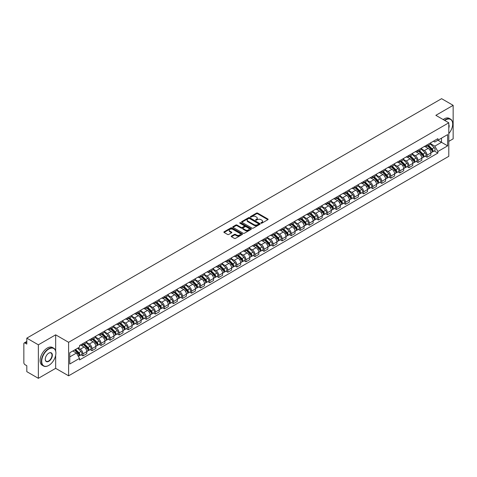 <?xml version="1.0" encoding="UTF-8"?>
<svg xmlns="http://www.w3.org/2000/svg" width="477" height="477" viewBox="0 0 477 477"><rect width="100%" height="100%" fill="white"/><g stroke="black" fill="none" stroke-linecap="round" stroke-linejoin="round"><path stroke-width="0.72" d="M261.038 223.176A0.566 0.328 0 0 0 261.837 223.176L267.889 219.682A0.805 0.465 0 0 0 268.128 219.354A0.805 0.465 0 0 0 267.889 219.026L257.634 213.106A0.805 0.465 0 0 0 256.495 213.106L250.443 216.6A0.566 0.328 0 0 0 251.236 217.059L252.023 216.606A2.576 1.491 0 0 1 255.666 216.606L256.525 217.101A2.576 1.491 0 0 1 257.276 218.156A2.576 1.491 0 0 1 256.525 219.205L255.738 219.658A0.566 0.328 0 0 0 256.537 220.118L257.318 219.664A2.576 1.491 0 0 1 260.967 219.664L261.819 220.159A2.576 1.491 0 0 1 262.577 221.215A2.576 1.491 0 0 1 261.819 222.264L261.038 222.717A0.566 0.328 0 0 0 261.038 223.176L261.038 222.717M231.482 236.061A0.805 0.465 0 0 0 231.244 236.395A0.805 0.465 0 0 0 231.482 236.723L234.362 238.381A0.805 0.465 0 0 0 235.501 238.381L242.221 234.499A0.805 0.465 0 0 0 242.459 234.171A0.805 0.465 0 0 0 242.221 233.843L231.965 227.923A0.805 0.465 0 0 0 230.826 227.923L224.107 231.804A0.805 0.465 0 0 0 223.868 232.132A0.805 0.465 0 0 0 224.107 232.46L227.577 234.469A0.805 0.465 0 0 0 228.721 234.469L231.595 232.806A0.805 0.465 0 0 0 231.834 232.478A0.805 0.465 0 0 0 231.595 232.15L229.872 231.154A2.152 1.246 0 0 1 229.24 230.272A2.152 1.246 0 0 1 230.57 229.127A2.152 1.246 0 0 1 232.919 229.395L239.675 233.295A2.152 1.246 0 0 1 240.301 234.171A2.152 1.246 0 0 1 238.971 235.322A2.152 1.246 0 0 1 236.622 235.054L235.501 234.404A0.805 0.465 0 0 0 234.362 234.404L231.482 236.061L231.482 236.723M68.605 342.301L55.66 334.83L38.363 344.817L26.807 338.145L441.601 98.673L453.15 105.339L435.853 115.327L448.797 122.798L68.605 342.301L68.605 375.816L448.797 156.313L448.797 122.798M252.077 228.155A0.805 0.465 0 0 0 253.215 228.155L259.941 224.273A0.805 0.465 0 0 0 260.18 223.946A0.805 0.465 0 0 0 259.941 223.612L249.686 217.691A0.805 0.465 0 0 0 248.547 217.691L241.821 221.572A0.805 0.465 0 0 0 241.589 221.9A0.805 0.465 0 0 0 241.821 222.234L252.077 228.155M240.08 223.302A0.566 0.328 0 0 1 240.652 223.379L240.652 222.711L251.081 228.727A0.805 0.465 0 0 1 251.319 229.055A0.805 0.465 0 0 1 251.081 229.389L244.361 233.271A0.805 0.465 0 0 1 243.216 233.271L232.961 227.344L232.961 226.688A0.805 0.465 0 0 0 232.728 227.016A0.805 0.465 0 0 0 232.961 227.344M232.961 226.688L235.841 225.031A0.805 0.465 0 0 1 236.98 225.031L241.141 227.428A0.805 0.465 0 0 0 242.28 227.428L244.188 226.325A0.805 0.465 0 0 0 244.421 225.997A0.805 0.465 0 0 0 244.188 225.669L239.859 223.17A0.566 0.328 0 0 1 240.652 222.711M38.363 344.817L38.363 378.327L26.807 371.661L26.807 365.728L25.013 364.69A1.64 0.948 -120 0 1 23.85 362.681L23.85 343.708A1.64 0.948 -120 0 1 24.19 342.957L26.807 341.449M448.797 141.365L453.15 138.855L453.15 105.339M38.363 378.327L55.66 368.339L68.605 375.816M26.807 338.145L26.807 344.078L25.013 343.041A1.64 0.948 -120 0 0 24.19 342.957M427.028 144.919A3.774 2.182 60 0 1 426.247 146.612L430.081 144.4A3.774 2.182 -120 0 0 430.862 142.706M421.59 148.985L424.357 150.583A3.774 2.182 60 0 1 427.028 155.204L430.862 152.992A3.774 2.182 -120 0 0 428.191 148.371L425.448 146.785M430.862 152.992L430.862 155.037L427.028 157.249L425.192 156.188M426.247 146.612A3.774 2.182 60 0 1 424.387 146.445M427.028 155.204L427.028 157.249M417.977 150.148A3.774 2.182 60 0 1 417.19 151.841L421.024 149.629A3.774 2.182 -120 0 0 421.805 147.936M416.141 161.417L417.977 162.478L421.805 160.266L421.805 158.221A3.774 2.182 -120 0 0 419.134 153.6L416.391 152.014M417.19 151.841A3.774 2.182 60 0 1 415.336 151.668M412.539 154.214L415.306 155.812A3.774 2.182 60 0 1 417.977 160.433L417.977 162.478M408.92 155.371A3.774 2.182 60 0 1 408.139 157.07L411.967 154.858A3.774 2.182 -120 0 0 412.748 153.165M407.084 166.646L408.92 167.707L412.748 165.495L412.748 163.45A3.774 2.182 -120 0 0 410.083 158.823L407.34 157.243M408.139 157.07A3.774 2.182 60 0 1 406.279 156.897M403.482 159.437L406.249 161.035A3.774 2.182 60 0 1 408.92 165.662L408.92 167.707M399.863 160.6A3.774 2.182 60 0 1 399.082 162.299L402.916 160.087A3.774 2.182 -120 0 0 403.697 158.388M398.027 171.875L399.863 172.936L403.697 170.724L403.697 168.679A3.774 2.182 -120 0 0 401.026 164.052L398.283 162.472M399.082 162.299A3.774 2.182 60 0 1 397.222 162.126M394.425 164.666L397.192 166.264A3.774 2.182 60 0 1 399.863 170.891L399.863 172.936M390.812 165.829A3.774 2.182 60 0 1 390.025 167.522L393.859 165.31A3.774 2.182 -120 0 0 394.64 163.617M388.976 177.104L390.812 178.159L394.64 175.947L394.64 173.908A3.774 2.182 -120 0 0 391.969 169.281L389.226 167.695M390.025 167.522A3.774 2.182 60 0 1 388.171 167.355M385.374 169.895L388.141 171.493A3.774 2.182 60 0 1 390.812 176.12L390.812 178.159M381.755 171.058A3.774 2.182 60 0 1 380.974 172.752L384.802 170.539A3.774 2.182 -120 0 0 385.583 168.846M379.919 182.327L381.755 183.389L385.583 181.177L385.583 179.131A3.774 2.182 -120 0 0 382.918 174.51L380.175 172.924M380.974 172.752A3.774 2.182 60 0 1 379.114 172.585M376.317 175.125L379.084 176.723A3.774 2.182 60 0 1 381.755 181.343L381.755 183.389M372.698 176.287A3.774 2.182 60 0 1 371.917 177.981L375.751 175.769A3.774 2.182 -120 0 0 376.532 174.075M370.862 187.556L372.698 188.618L376.532 186.406L376.532 184.36A3.774 2.182 -120 0 0 373.861 179.74L371.118 178.154M371.917 177.981A3.774 2.182 60 0 1 370.057 177.808M367.26 180.354L370.027 181.952A3.774 2.182 60 0 1 372.698 186.573L372.698 188.618M363.647 181.51A3.774 2.182 60 0 1 362.86 183.21L366.694 180.998A3.774 2.182 -120 0 0 367.475 179.298M361.81 192.786L363.647 193.847L367.475 191.635L367.475 189.59A3.774 2.182 -120 0 0 364.804 184.963L362.061 183.383M362.86 183.21A3.774 2.182 60 0 1 361.006 183.037M358.209 185.577L360.976 187.175A3.774 2.182 60 0 1 363.647 191.802L363.647 193.847M354.59 186.74A3.774 2.182 60 0 1 353.809 188.439L357.637 186.227A3.774 2.182 -120 0 0 358.418 184.527M352.753 198.015L354.59 199.076L358.418 196.864L358.418 194.819A3.774 2.182 -120 0 0 355.753 190.192L353.01 188.612M353.809 188.439A3.774 2.182 60 0 1 351.948 188.266M349.152 190.806L351.919 192.404A3.774 2.182 60 0 1 354.59 197.031L354.59 199.076M345.533 191.969A3.774 2.182 60 0 1 344.752 193.662L348.586 191.45A3.774 2.182 -120 0 0 349.367 189.757M343.696 203.238L345.533 204.299L349.367 202.087L349.367 200.048A3.774 2.182 -120 0 0 346.696 195.421L343.953 193.835M344.752 193.662A3.774 2.182 60 0 1 342.891 193.495M340.095 196.035L342.868 197.633A3.774 2.182 60 0 1 345.533 202.26L345.533 204.299M336.482 197.198A3.774 2.182 60 0 1 335.701 198.891L339.529 196.679A3.774 2.182 -120 0 0 340.31 194.986M334.645 208.467L336.482 209.528L340.31 207.316L340.31 205.271A3.774 2.182 -120 0 0 337.638 200.65L334.896 199.064M335.701 198.891A3.774 2.182 60 0 1 333.84 198.724M331.044 201.264L333.811 202.862A3.774 2.182 60 0 1 336.482 207.483L336.482 209.528M327.425 202.427A3.774 2.182 60 0 1 326.644 204.12L330.472 201.908A3.774 2.182 -120 0 0 331.253 200.215M325.588 213.696L327.425 214.757L331.259 212.545L331.259 210.5A3.774 2.182 -120 0 0 328.587 205.879L325.845 204.293M326.644 204.12A3.774 2.182 60 0 1 324.783 203.947M321.987 206.493L324.754 208.085A3.774 2.182 60 0 1 327.425 212.712L327.425 214.757M318.368 207.65A3.774 2.182 60 0 1 317.587 209.349L321.42 207.137A3.774 2.182 -120 0 0 322.202 205.438M316.531 218.925L318.368 219.986L322.202 217.774L322.202 215.729A3.774 2.182 -120 0 0 319.53 211.102L316.788 209.522M317.587 209.349A3.774 2.182 60 0 1 315.726 209.176M312.93 211.716L315.702 213.314A3.774 2.182 60 0 1 318.368 217.941L318.368 219.986M309.317 212.879A3.774 2.182 60 0 1 308.536 214.572L312.363 212.36A3.774 2.182 -120 0 0 313.145 210.667M307.48 224.154L309.317 225.216L313.145 223.003L313.145 220.958A3.774 2.182 -120 0 0 310.473 216.331L307.737 214.751M308.536 214.572A3.774 2.182 60 0 1 306.675 214.406M303.879 216.946L306.645 218.544A3.774 2.182 60 0 1 309.317 223.17L309.317 225.216M300.26 218.108A3.774 2.182 60 0 1 299.478 219.802L303.306 217.59A3.774 2.182 -120 0 0 304.093 215.896M298.423 229.377L300.26 230.439L304.093 228.227L304.093 226.181A3.774 2.182 -120 0 0 301.422 221.561L298.68 219.975M299.478 219.802A3.774 2.182 60 0 1 297.618 219.635M294.822 222.175L297.588 223.773A3.774 2.182 60 0 1 300.26 228.394L300.26 230.439M291.203 223.337A3.774 2.182 60 0 1 290.421 225.031L294.255 222.819A3.774 2.182 -120 0 0 295.036 221.125M289.366 234.606L291.203 235.668L295.036 233.456L295.036 231.411A3.774 2.182 -120 0 0 292.365 226.79L289.622 225.204M290.421 225.031A3.774 2.182 60 0 1 288.561 224.858M285.771 227.404L288.537 229.002A3.774 2.182 60 0 1 291.203 233.623L291.203 235.668M282.151 228.566A3.774 2.182 60 0 1 281.37 230.26L285.198 228.048A3.774 2.182 -120 0 0 285.979 226.354M280.315 239.836L282.151 240.897L285.979 238.685L285.979 236.64A3.774 2.182 -120 0 0 283.308 232.013L280.571 230.433M281.37 230.26A3.774 2.182 60 0 1 279.51 230.087M276.714 232.627L279.48 234.225A3.774 2.182 60 0 1 282.151 238.852L282.151 240.897M273.094 233.79A3.774 2.182 60 0 1 272.313 235.489L276.141 233.277A3.774 2.182 -120 0 0 276.928 231.578M271.258 245.065L273.094 246.126L276.928 243.914L276.928 241.869A3.774 2.182 -120 0 0 274.257 237.242L271.514 235.662M272.313 235.489A3.774 2.182 60 0 1 270.453 235.316M267.657 237.856L270.423 239.454A3.774 2.182 60 0 1 273.094 244.081L273.094 246.126M264.037 239.019A3.774 2.182 60 0 1 263.256 240.712L267.09 238.5A3.774 2.182 -120 0 0 267.871 236.807M262.201 250.294L264.037 251.349L267.871 249.143L267.871 247.098A3.774 2.182 -120 0 0 265.2 242.471L262.457 240.891M263.256 240.712A3.774 2.182 60 0 1 261.396 240.545M258.606 243.085L261.372 244.683A3.774 2.182 60 0 1 264.037 249.31L264.037 251.349M254.986 244.248A3.774 2.182 60 0 1 254.205 245.941L258.033 243.729A3.774 2.182 -120 0 0 258.814 242.036M253.15 255.517L254.986 256.578L258.814 254.366L258.814 252.321A3.774 2.182 -120 0 0 256.143 247.7L253.406 246.114M254.205 245.941A3.774 2.182 60 0 1 252.345 245.774M249.549 248.314L252.315 249.912A3.774 2.182 60 0 1 254.986 254.533L254.986 256.578M245.929 249.477A3.774 2.182 60 0 1 245.148 251.17L248.976 248.958A3.774 2.182 -120 0 0 249.763 247.265M244.093 260.746L245.929 261.807L249.763 259.595L249.763 257.55A3.774 2.182 -120 0 0 247.092 252.929L244.349 251.343M245.148 251.17A3.774 2.182 60 0 1 243.288 250.997M240.491 253.543L243.258 255.141A3.774 2.182 60 0 1 245.929 259.762L245.929 261.807M236.872 254.7A3.774 2.182 60 0 1 236.091 256.399L239.925 254.187A3.774 2.182 -120 0 0 240.706 252.494M235.036 265.975L236.872 267.037L240.706 264.824L240.706 262.779A3.774 2.182 -120 0 0 238.035 258.152L235.292 256.572M236.091 256.399A3.774 2.182 60 0 1 234.231 256.227M231.44 258.767L234.207 260.364A3.774 2.182 60 0 1 236.872 264.991L236.872 267.037M227.821 259.929A3.774 2.182 60 0 1 227.04 261.629L230.868 259.416A3.774 2.182 -120 0 0 231.649 257.717M225.985 271.204L227.821 272.266L231.649 270.054L231.649 268.008A3.774 2.182 -120 0 0 228.978 263.382L226.241 261.801M227.04 261.629A3.774 2.182 60 0 1 225.18 261.456M222.383 263.996L225.15 265.594A3.774 2.182 60 0 1 227.821 270.22L227.821 272.266M218.764 265.158A3.774 2.182 60 0 1 217.983 266.852L221.811 264.64A3.774 2.182 -120 0 0 222.598 262.946M216.928 276.433L218.764 277.489L222.598 275.277L222.598 273.238A3.774 2.182 -120 0 0 219.927 268.611L217.184 267.025M217.983 266.852A3.774 2.182 60 0 1 216.123 266.685M213.326 269.225L216.093 270.823A3.774 2.182 60 0 1 218.764 275.45L218.764 277.489M209.707 270.387A3.774 2.182 60 0 1 208.926 272.081L212.76 269.869A3.774 2.182 -120 0 0 213.541 268.175M207.871 281.657L209.707 282.718L213.541 280.506L213.541 278.461A3.774 2.182 -120 0 0 210.87 273.84L208.127 272.254M208.926 272.081A3.774 2.182 60 0 1 207.072 271.914M204.275 274.454L207.042 276.052A3.774 2.182 60 0 1 209.707 280.673L209.707 282.718M200.656 275.617A3.774 2.182 60 0 1 199.875 277.31L203.703 275.098A3.774 2.182 -120 0 0 204.484 273.404M198.82 286.886L200.656 287.947L204.484 285.735L204.484 283.69A3.774 2.182 -120 0 0 201.813 279.069L199.076 277.483M199.875 277.31A3.774 2.182 60 0 1 198.015 277.137M195.218 279.683L197.985 281.281A3.774 2.182 60 0 1 200.656 285.902L200.656 287.947M191.599 280.84A3.774 2.182 60 0 1 190.818 282.539L194.646 280.327A3.774 2.182 -120 0 0 195.433 278.628M189.763 292.115L191.599 293.176L195.433 290.964L195.433 288.919A3.774 2.182 -120 0 0 192.762 284.292L190.019 282.712M190.818 282.539A3.774 2.182 60 0 1 188.958 282.366M186.161 284.906L188.928 286.504A3.774 2.182 60 0 1 191.599 291.131L191.599 293.176M182.542 286.069A3.774 2.182 60 0 1 181.761 287.768L185.595 285.556A3.774 2.182 -120 0 0 186.376 283.857M180.705 297.344L182.542 298.405L186.376 296.193L186.376 294.148A3.774 2.182 -120 0 0 183.705 289.521L180.962 287.941M181.761 287.768A3.774 2.182 60 0 1 179.907 287.595M177.11 290.135L179.877 291.733A3.774 2.182 60 0 1 182.542 296.36L182.542 298.405M173.491 291.298A3.774 2.182 60 0 1 172.71 292.991L176.538 290.779A3.774 2.182 -120 0 0 177.319 289.086M171.654 302.567L173.491 303.628L177.319 301.416L177.319 299.377A3.774 2.182 -120 0 0 174.654 294.75L171.911 293.164M172.71 292.991A3.774 2.182 60 0 1 170.849 292.824M168.053 295.364L170.82 296.962A3.774 2.182 60 0 1 173.491 301.589L173.491 303.628M164.434 296.527A3.774 2.182 60 0 1 163.653 298.22L167.481 296.008A3.774 2.182 -120 0 0 168.268 294.315M162.597 307.796L164.434 308.857L168.268 306.645L168.268 304.6A3.774 2.182 -120 0 0 165.597 299.979L162.854 298.393M163.653 298.22A3.774 2.182 60 0 1 161.792 298.053M158.996 300.593L161.763 302.191A3.774 2.182 60 0 1 164.434 306.812L164.434 308.857M155.377 301.756A3.774 2.182 60 0 1 154.596 303.45L158.43 301.237A3.774 2.182 -120 0 0 159.211 299.544M153.54 313.025L155.377 314.087L159.211 311.875L159.211 309.829A3.774 2.182 -120 0 0 156.539 305.208L153.797 303.622M154.596 303.45A3.774 2.182 60 0 1 152.741 303.277M149.945 305.823L152.712 307.415A3.774 2.182 60 0 1 155.377 312.041L155.377 314.087M146.326 306.979A3.774 2.182 60 0 1 145.545 308.679L149.373 306.467A3.774 2.182 -120 0 0 150.154 304.767M144.489 318.254L146.326 319.316L150.154 317.104L150.154 315.058A3.774 2.182 -120 0 0 147.488 310.432L144.746 308.852M145.545 308.679A3.774 2.182 60 0 1 143.684 308.506M140.888 311.046L143.655 312.644A3.774 2.182 60 0 1 146.326 317.271L146.326 319.316M137.269 312.208A3.774 2.182 60 0 1 136.488 313.902L140.321 311.696A3.774 2.182 -120 0 0 141.103 309.996M135.432 323.484L137.269 324.545L141.103 322.333L141.103 320.288A3.774 2.182 -120 0 0 138.431 315.661L135.689 314.081M136.488 313.902A3.774 2.182 60 0 1 134.627 313.735M131.831 316.275L134.597 317.873A3.774 2.182 60 0 1 137.269 322.5L137.269 324.545M128.212 317.438A3.774 2.182 60 0 1 127.431 319.131L131.264 316.919A3.774 2.182 -120 0 0 132.046 315.225M126.375 328.707L128.218 329.768L132.046 327.556L132.046 325.517A3.774 2.182 -120 0 0 129.374 320.89L126.632 319.304M127.431 319.131A3.774 2.182 60 0 1 125.576 318.964M122.78 321.504L125.546 323.102A3.774 2.182 60 0 1 128.218 327.723L128.218 329.768M119.161 322.667A3.774 2.182 60 0 1 118.379 324.36L122.207 322.148A3.774 2.182 -120 0 0 122.988 320.455M117.324 333.936L119.161 334.997L122.988 332.785L122.988 330.74A3.774 2.182 -120 0 0 120.323 326.119L117.58 324.533M118.379 324.36A3.774 2.182 60 0 1 116.519 324.187M113.723 326.733L116.489 328.331A3.774 2.182 60 0 1 119.161 332.952L119.161 334.997M110.104 327.896A3.774 2.182 60 0 1 109.322 329.589L113.156 327.377A3.774 2.182 -120 0 0 113.937 325.684M108.267 339.165L110.104 340.226L113.937 338.014L113.937 335.969A3.774 2.182 -120 0 0 111.266 331.342L108.523 329.762M109.322 329.589A3.774 2.182 60 0 1 107.462 329.416M104.666 331.956L107.432 333.554A3.774 2.182 60 0 1 110.104 338.181L110.104 340.226M101.052 333.119A3.774 2.182 60 0 1 100.265 334.818L104.099 332.606A3.774 2.182 -120 0 0 104.88 330.907M99.21 344.394L101.052 345.455L104.88 343.243L104.88 341.198A3.774 2.182 -120 0 0 102.209 336.571L99.466 334.991M100.265 334.818A3.774 2.182 60 0 1 98.411 334.645M95.615 337.185L98.381 338.783A3.774 2.182 60 0 1 101.052 343.41L101.052 345.455M91.995 338.348A3.774 2.182 60 0 1 91.214 340.041L95.042 337.829A3.774 2.182 -120 0 0 95.823 336.136M90.159 349.623L91.995 350.678L95.823 348.472L95.823 346.427A3.774 2.182 -120 0 0 93.158 341.8L90.415 340.22M91.214 340.041A3.774 2.182 60 0 1 89.354 339.874M86.558 342.414L89.324 344.012A3.774 2.182 60 0 1 91.995 348.639L91.995 350.678M82.938 343.577A3.774 2.182 60 0 1 82.157 345.27L85.991 343.058A3.774 2.182 -120 0 0 86.772 341.365M81.102 354.846L82.938 355.908L86.772 353.695L86.772 351.65A3.774 2.182 -120 0 0 84.101 347.029L81.358 345.443M82.157 345.27A3.774 2.182 60 0 1 80.297 345.104M78.061 347.966L80.267 349.242A3.774 2.182 60 0 1 82.938 353.862L82.938 355.908M433.444 141.216L434.809 142.003L447.635 134.597L441.481 138.151L441.481 142.307L434.809 146.159L430.648 143.756M69.761 356.915L76.439 353.063L79.516 358.388L69.761 364.017L69.761 352.759L79.516 347.131L79.516 345.551L437.886 138.652L437.886 140.226L447.635 145.855L437.886 151.489L434.809 146.159M447.635 134.597L447.635 145.855M79.516 358.388L79.516 359.962L437.886 153.063L437.886 151.489M55.66 334.83L55.66 350.959M55.66 355.341L55.66 368.339M76.439 353.063L72.838 350.983M434.249 150.965L437.886 153.063M261.265 223.26L261.819 222.938A2.576 1.491 0 0 0 262.577 221.883L262.577 221.215M257.276 218.156L257.276 218.824A2.576 1.491 0 0 1 256.525 219.873L255.964 220.201M267.877 219.688L257.634 213.774A0.805 0.465 0 0 0 256.495 213.774L250.663 217.136M259.941 223.612L259.941 224.273L249.686 218.365A0.805 0.465 0 0 0 248.547 218.365L241.833 222.24M258.516 224.172A0.566 0.328 0 0 0 258.516 223.713L249.513 218.514A0.566 0.328 0 0 0 248.72 218.514L247.891 218.991A2.576 1.491 0 0 0 247.134 220.046A2.576 1.491 0 0 0 247.891 221.095L254.044 224.649A2.576 1.491 0 0 0 257.693 224.649L258.516 224.172L258.516 224.846A0.566 0.328 0 0 0 258.683 224.613L258.683 223.946M247.134 220.046L247.134 220.714A2.576 1.491 0 0 0 247.891 221.769L247.891 221.095M258.516 224.846L257.693 225.323A2.576 1.491 0 0 1 254.044 225.323L247.891 221.769M232.973 227.356L235.841 225.699L235.841 225.031M244.421 225.997L244.421 226.67A0.805 0.465 0 0 1 244.188 226.998L242.28 228.101A0.805 0.465 0 0 1 241.141 228.101L236.98 225.699A0.805 0.465 0 0 0 235.841 225.699M240.652 223.379L251.069 229.395M245.452 229.92A2.152 1.246 0 0 0 247.802 230.188A2.152 1.246 0 0 0 249.137 229.043A2.152 1.246 0 0 0 248.505 228.161L246.126 226.79A0.805 0.465 0 0 0 244.987 226.79L243.079 227.893A0.805 0.465 0 0 0 242.841 228.221A0.805 0.465 0 0 0 243.079 228.549L245.452 229.92L245.452 230.594A2.152 1.246 0 0 0 247.802 230.862A2.152 1.246 0 0 0 249.137 229.711L249.137 229.043M242.841 228.221L242.841 228.888A0.805 0.465 0 0 0 243.079 229.216L243.079 228.549M245.452 230.594L243.079 229.216M240.301 234.171L240.301 234.845A2.152 1.246 0 0 1 238.971 235.99A2.152 1.246 0 0 1 236.622 235.721L235.501 235.072A0.805 0.465 0 0 0 234.362 235.072L231.494 236.729M229.24 230.272L229.24 230.946A2.152 1.246 0 0 0 229.872 231.822L229.872 231.154M231.595 232.15L231.595 232.806L229.872 231.822M242.209 234.505L231.965 228.59A0.805 0.465 0 0 0 230.826 228.59L224.112 232.466M427.517 145.879L431.083 149.396A2.051 1.187 60 0 1 431.625 152.479L430.862 152.92M428.227 146.582L429.741 147.453M427.911 145.652L431.816 149.504A0.984 0.566 60 0 1 432.079 150.982A0.984 0.566 60 0 1 431.989 151.018M428.501 145.312L432.073 148.83A2.051 1.187 60 0 1 432.615 151.907A2.051 1.187 60 0 1 431.995 151.972M430.498 144.012L434.159 147.626A2.051 1.187 60 0 1 434.702 150.702L432.615 151.907M418.46 151.108L422.032 154.626A2.051 1.187 60 0 1 422.568 157.702L421.805 158.143M419.176 151.811L420.684 152.682M418.86 150.881L422.765 154.733A0.984 0.566 60 0 1 423.021 156.212A0.984 0.566 60 0 1 422.932 156.247M419.45 150.541L423.016 154.059A2.051 1.187 60 0 1 423.558 157.136A2.051 1.187 60 0 1 422.938 157.201M421.447 149.241L425.108 152.849A2.051 1.187 60 0 1 425.645 155.925L423.558 157.136M409.409 156.337L412.975 159.855A2.051 1.187 60 0 1 413.517 162.931L412.748 163.372M410.119 157.04L411.633 157.911M409.803 156.11L413.708 159.962A0.984 0.566 60 0 1 413.97 161.441A0.984 0.566 60 0 1 413.881 161.476M410.393 155.764L413.958 159.288A2.051 1.187 60 0 1 414.501 162.365A2.051 1.187 60 0 1 413.881 162.43M412.39 154.47L416.051 158.078A2.051 1.187 60 0 1 416.594 161.154L414.501 162.365M400.352 161.566L403.918 165.084A2.051 1.187 60 0 1 404.46 168.16L403.697 168.602M401.062 162.263L402.576 163.14M400.746 161.333L404.651 165.191A0.984 0.566 60 0 1 404.913 166.664A0.984 0.566 60 0 1 404.824 166.7M401.342 160.993L404.907 164.511A2.051 1.187 60 0 1 405.45 167.588A2.051 1.187 60 0 1 404.83 167.654M403.333 159.694L406.994 163.307A2.051 1.187 60 0 1 407.537 166.384L405.45 167.588M448.797 133.584A10.017 5.784 120 0 0 452.685 124.038A10.017 5.784 120 0 0 445.601 119.954A10.017 5.784 120 0 0 444.779 120.484M444.451 120.293A10.261 5.927 -60 0 1 445.429 119.649A10.261 5.927 -60 0 1 450.562 119.143A10.261 5.927 -60 0 1 452.685 123.841A10.261 5.927 -60 0 1 452.685 123.942M448.797 124.515A5.008 2.892 -60 0 1 448.797 128.051M443.175 119.554A10.261 5.927 -60 0 1 444.153 118.91A10.261 5.927 -60 0 1 449.286 118.403L450.562 119.143M48.636 365.495L48.809 365.394A10.017 5.784 120 0 0 55.892 353.129A10.017 5.784 120 0 0 48.809 349.039A10.017 5.784 120 0 0 41.726 361.304A10.017 5.784 120 0 0 48.809 365.394L48.636 365.495A10.261 5.927 -60 0 1 43.502 366.002A10.261 5.927 -60 0 1 41.934 357.78A10.261 5.927 -60 0 1 48.636 348.735A10.261 5.927 -60 0 1 53.764 348.228A10.261 5.927 -60 0 1 55.892 352.926A10.261 5.927 -60 0 1 55.892 353.028M48.809 353.129L48.809 353.129A5.008 2.892 -60 0 1 52.351 355.174A5.008 2.892 -60 0 1 48.809 361.304A5.008 2.892 -60 0 1 45.267 359.259A5.008 2.892 -60 0 1 48.809 353.129L48.809 353.129M45.267 359.157A4.764 2.749 120 0 0 46.257 361.238A4.764 2.749 120 0 0 48.636 361.006A4.764 2.749 120 0 0 51.743 356.808A4.764 2.749 120 0 0 51.015 352.992A4.764 2.749 120 0 0 48.72 353.177M43.502 366.002L42.226 365.263A10.261 5.927 -60 0 1 40.652 357.04A10.261 5.927 -60 0 1 47.36 348.001A10.261 5.927 -60 0 1 52.488 347.494L53.764 348.228M391.295 166.789L394.867 170.313A2.051 1.187 60 0 1 395.403 173.389L394.64 173.831M392.011 167.493L393.519 168.369M391.695 166.562L395.6 170.414A0.984 0.566 60 0 1 395.856 171.893A0.984 0.566 60 0 1 395.767 171.929M392.285 166.223L395.85 169.74A2.051 1.187 60 0 1 396.393 172.817A2.051 1.187 60 0 1 395.773 172.883M394.282 164.923L397.943 168.536A2.051 1.187 60 0 1 398.48 171.613L396.393 172.817M382.244 172.018L385.81 175.536A2.051 1.187 60 0 1 386.352 178.613L385.583 179.06M382.953 172.722L384.468 173.592M382.637 171.792L386.543 175.643A0.984 0.566 60 0 1 386.805 177.122A0.984 0.566 60 0 1 386.716 177.158M383.228 171.452L386.793 174.97A2.051 1.187 60 0 1 387.336 178.046A2.051 1.187 60 0 1 386.716 178.112M385.225 170.152L388.886 173.765A2.051 1.187 60 0 1 389.429 176.842L387.336 178.046M373.187 177.247L376.752 180.765A2.051 1.187 60 0 1 377.295 183.842L376.532 184.283M373.896 177.951L375.411 178.821M373.58 177.021L377.492 180.872A0.984 0.566 60 0 1 377.748 182.351A0.984 0.566 60 0 1 377.659 182.387M374.177 176.675L377.742 180.199A2.051 1.187 60 0 1 378.285 183.275A2.051 1.187 60 0 1 377.665 183.341M376.168 175.381L379.829 178.988A2.051 1.187 60 0 1 380.372 182.065L378.285 183.275M364.13 182.476L367.701 185.994A2.051 1.187 60 0 1 368.238 189.071L367.475 189.512M364.845 183.18L366.354 184.05M364.529 182.244L368.435 186.102A0.984 0.566 60 0 1 368.691 187.574A0.984 0.566 60 0 1 368.602 187.61M365.12 181.904L368.685 185.422A2.051 1.187 60 0 1 369.228 188.498A2.051 1.187 60 0 1 368.608 188.57M367.117 180.604L370.778 184.217A2.051 1.187 60 0 1 371.315 187.294L369.228 188.498M355.079 187.705L358.644 191.223A2.051 1.187 60 0 1 359.187 194.3L358.418 194.741M355.788 188.403L357.303 189.28M355.472 187.473L359.378 191.331A0.984 0.566 60 0 1 359.64 192.803A0.984 0.566 60 0 1 359.551 192.839M356.063 187.133L359.628 190.651A2.051 1.187 60 0 1 360.171 193.728A2.051 1.187 60 0 1 359.551 193.793M358.06 185.833L361.721 189.447A2.051 1.187 60 0 1 362.264 192.523L360.171 193.728M346.022 192.929L349.587 196.452A2.051 1.187 60 0 1 350.13 199.529L349.367 199.97M346.731 193.632L348.246 194.509M346.415 192.702L350.327 196.554A0.984 0.566 60 0 1 350.583 198.033A0.984 0.566 60 0 1 350.494 198.068M347.012 192.362L350.577 195.88A2.051 1.187 60 0 1 351.12 198.957A2.051 1.187 60 0 1 350.5 199.022M349.003 191.062L352.664 194.676A2.051 1.187 60 0 1 353.207 197.752L351.12 198.957M336.965 198.158L340.536 201.676A2.051 1.187 60 0 1 341.073 204.752L340.31 205.199M337.68 198.861L339.189 199.732M337.364 197.931L341.27 201.783A0.984 0.566 60 0 1 341.526 203.262A0.984 0.566 60 0 1 341.437 203.297M337.954 197.591L341.52 201.109A2.051 1.187 60 0 1 342.063 204.186A2.051 1.187 60 0 1 341.443 204.251M339.952 196.291L343.613 199.905A2.051 1.187 60 0 1 344.15 202.981L342.063 204.186M327.914 203.387L331.479 206.905A2.051 1.187 60 0 1 332.022 209.981L331.253 210.423M328.623 204.09L330.138 204.961M328.307 203.16L332.213 207.012A0.984 0.566 60 0 1 332.475 208.491A0.984 0.566 60 0 1 332.386 208.527M328.897 202.814L332.463 206.338A2.051 1.187 60 0 1 333.006 209.415A2.051 1.187 60 0 1 332.386 209.481M330.895 201.521L334.556 205.128A2.051 1.187 60 0 1 335.098 208.205L333.006 209.415M318.857 208.616L322.422 212.134A2.051 1.187 60 0 1 322.965 215.21L322.202 215.652M319.566 209.314L321.081 210.19M319.25 208.383L323.162 212.241A0.984 0.566 60 0 1 323.418 213.714A0.984 0.566 60 0 1 323.328 213.75M319.846 208.044L323.412 211.561A2.051 1.187 60 0 1 323.955 214.638A2.051 1.187 60 0 1 323.334 214.71M321.838 206.744L325.499 210.357A2.051 1.187 60 0 1 326.041 213.434L323.955 214.638M309.8 213.845L313.371 217.363A2.051 1.187 60 0 1 313.908 220.44L313.145 220.881M310.515 214.543L312.024 215.419M310.199 213.613L314.104 217.47A0.984 0.566 60 0 1 314.361 218.943A0.984 0.566 60 0 1 314.271 218.979M310.789 213.273L314.355 216.791A2.051 1.187 60 0 1 314.898 219.867A2.051 1.187 60 0 1 314.277 219.933M312.787 211.973L316.448 215.586A2.051 1.187 60 0 1 316.984 218.663L314.898 219.867M300.748 219.068L304.314 222.592A2.051 1.187 60 0 1 304.857 225.669L304.087 226.11M301.458 219.772L302.973 220.642M301.142 218.842L305.047 222.693A0.984 0.566 60 0 1 305.31 224.172A0.984 0.566 60 0 1 305.22 224.208M301.732 218.502L305.304 222.02A2.051 1.187 60 0 1 305.84 225.096A2.051 1.187 60 0 1 305.22 225.162M303.73 217.202L307.391 220.815A2.051 1.187 60 0 1 307.933 223.892L305.84 225.096M291.691 224.297L295.257 227.815A2.051 1.187 60 0 1 295.8 230.892L295.036 231.339M292.401 225.001L293.915 225.871M292.085 224.071L295.996 227.923A0.984 0.566 60 0 1 296.253 229.401A0.984 0.566 60 0 1 296.163 229.437M292.681 223.731L296.247 227.249A2.051 1.187 60 0 1 296.789 230.325A2.051 1.187 60 0 1 296.169 230.391M294.673 222.431L298.334 226.038A2.051 1.187 60 0 1 298.876 229.115L296.789 230.325M282.634 229.526L286.206 233.044A2.051 1.187 60 0 1 286.749 236.121L285.979 236.562M283.35 230.23L284.858 231.101M283.034 229.3L286.939 233.152A0.984 0.566 60 0 1 287.202 234.63A0.984 0.566 60 0 1 287.106 234.666M283.624 228.954L287.19 232.478A2.051 1.187 60 0 1 287.732 235.555A2.051 1.187 60 0 1 287.112 235.62M285.622 227.66L289.283 231.267A2.051 1.187 60 0 1 289.819 234.344L287.732 235.555M273.583 234.756L277.149 238.273A2.051 1.187 60 0 1 277.692 241.35L276.922 241.791M274.293 235.453L275.807 236.33M273.977 234.523L277.882 238.381A0.984 0.566 60 0 1 278.145 239.853A0.984 0.566 60 0 1 278.055 239.889M274.567 234.183L278.139 237.701A2.051 1.187 60 0 1 278.675 240.778A2.051 1.187 60 0 1 278.055 240.843M276.565 232.883L280.226 236.497A2.051 1.187 60 0 1 280.768 239.573L278.675 240.778M264.526 239.979L268.092 243.503A2.051 1.187 60 0 1 268.634 246.579L267.871 247.02M265.236 240.682L266.75 241.559M264.92 239.752L268.831 243.604A0.984 0.566 60 0 1 269.088 245.083A0.984 0.566 60 0 1 268.998 245.118M265.516 239.412L269.082 242.93A2.051 1.187 60 0 1 269.624 246.007A2.051 1.187 60 0 1 269.004 246.072M267.508 238.112L271.169 241.726A2.051 1.187 60 0 1 271.711 244.802L269.624 246.007M255.469 245.208L259.041 248.726A2.051 1.187 60 0 1 259.583 251.808L258.814 252.25M256.185 245.911L257.693 246.782M255.869 244.981L259.774 248.833A0.984 0.566 60 0 1 260.037 250.312A0.984 0.566 60 0 1 259.941 250.347M256.459 244.641L260.025 248.159A2.051 1.187 60 0 1 260.567 251.236A2.051 1.187 60 0 1 259.947 251.301M258.456 243.342L262.117 246.955A2.051 1.187 60 0 1 262.654 250.031L260.567 251.236M246.418 250.437L249.984 253.955A2.051 1.187 60 0 1 250.526 257.031L249.757 257.473M247.128 251.14L248.642 252.011M246.812 250.21L250.717 254.062A0.984 0.566 60 0 1 250.98 255.541A0.984 0.566 60 0 1 250.89 255.577M247.402 249.87L250.974 253.388A2.051 1.187 60 0 1 251.51 256.465A2.051 1.187 60 0 1 250.89 256.531M249.399 248.571L253.06 252.178A2.051 1.187 60 0 1 253.603 255.255L251.51 256.465M237.361 255.666L240.927 259.184A2.051 1.187 60 0 1 241.469 262.261L240.706 262.702M238.071 256.37L239.585 257.24M237.761 255.439L241.666 259.291A0.984 0.566 60 0 1 241.922 260.77A0.984 0.566 60 0 1 241.833 260.806M238.351 255.094L241.917 258.617A2.051 1.187 60 0 1 242.459 261.694A2.051 1.187 60 0 1 241.839 261.76M240.342 253.8L244.003 257.407A2.051 1.187 60 0 1 244.546 260.484L242.459 261.694M228.304 260.895L231.876 264.413A2.051 1.187 60 0 1 232.418 267.49L231.649 267.931M229.02 261.593L230.528 262.469M228.704 260.663L232.609 264.52A0.984 0.566 60 0 1 232.871 265.993A0.984 0.566 60 0 1 232.782 266.029M229.294 260.323L232.859 263.841A2.051 1.187 60 0 1 233.402 266.917A2.051 1.187 60 0 1 232.782 266.983M231.291 259.023L234.952 262.636A2.051 1.187 60 0 1 235.495 265.713L233.402 266.917M219.253 266.118L222.819 269.642A2.051 1.187 60 0 1 223.361 272.719L222.592 273.16M219.963 266.822L221.477 267.698M219.647 265.892L223.552 269.743A0.984 0.566 60 0 1 223.814 271.222A0.984 0.566 60 0 1 223.725 271.258M220.237 265.552L223.808 269.07A2.051 1.187 60 0 1 224.345 272.146A2.051 1.187 60 0 1 223.725 272.212M222.234 264.252L225.895 267.865A2.051 1.187 60 0 1 226.438 270.942L224.345 272.146M210.196 271.347L213.762 274.865A2.051 1.187 60 0 1 214.304 277.942L213.541 278.389M210.906 272.051L212.42 272.922M210.595 271.121L214.501 274.973A0.984 0.566 60 0 1 214.757 276.451A0.984 0.566 60 0 1 214.668 276.487M211.186 270.781L214.751 274.299A2.051 1.187 60 0 1 215.294 277.375A2.051 1.187 60 0 1 214.674 277.441M213.177 269.481L216.838 273.094A2.051 1.187 60 0 1 217.381 276.171L215.294 277.375M201.145 276.577L204.711 280.094A2.051 1.187 60 0 1 205.253 283.171L204.484 283.612M201.854 277.28L203.363 278.151M201.538 276.35L205.444 280.202A0.984 0.566 60 0 1 205.706 281.68A0.984 0.566 60 0 1 205.617 281.716M202.129 276.004L205.694 279.528A2.051 1.187 60 0 1 206.237 282.605A2.051 1.187 60 0 1 205.617 282.67M204.126 274.71L207.787 278.318A2.051 1.187 60 0 1 208.33 281.394L206.237 282.605M192.088 281.806L195.653 285.324A2.051 1.187 60 0 1 196.196 288.4L195.433 288.841M192.797 282.509L194.312 283.38M192.481 281.573L196.387 285.431A0.984 0.566 60 0 1 196.649 286.91A0.984 0.566 60 0 1 196.56 286.939M193.072 281.233L196.643 284.751A2.051 1.187 60 0 1 197.18 287.828A2.051 1.187 60 0 1 196.56 287.899M195.069 279.933L198.73 283.547A2.051 1.187 60 0 1 199.273 286.623L197.18 287.828M183.031 287.035L186.596 290.553A2.051 1.187 60 0 1 187.139 293.629L186.376 294.07M183.746 287.732L185.255 288.609M183.43 286.802L187.336 290.66A0.984 0.566 60 0 1 187.592 292.133A0.984 0.566 60 0 1 187.503 292.168M184.021 286.462L187.586 289.98A2.051 1.187 60 0 1 188.129 293.057A2.051 1.187 60 0 1 187.509 293.122M186.012 285.163L189.673 288.776A2.051 1.187 60 0 1 190.216 291.852L188.129 293.057M173.98 292.258L177.545 295.782A2.051 1.187 60 0 1 178.088 298.858L177.319 299.3M174.689 292.961L176.198 293.838M174.373 292.031L178.279 295.883A0.984 0.566 60 0 1 178.541 297.362A0.984 0.566 60 0 1 178.452 297.398M174.964 291.691L178.529 295.209A2.051 1.187 60 0 1 179.072 298.286A2.051 1.187 60 0 1 178.452 298.352M176.961 290.392L180.622 294.005A2.051 1.187 60 0 1 181.165 297.082L179.072 298.286M164.923 297.487L168.488 301.005A2.051 1.187 60 0 1 169.031 304.082L168.268 304.529M165.632 298.191L167.147 299.061M165.316 297.26L169.222 301.112A0.984 0.566 60 0 1 169.484 302.591A0.984 0.566 60 0 1 169.395 302.627M165.907 296.921L169.478 300.438A2.051 1.187 60 0 1 170.015 303.515A2.051 1.187 60 0 1 169.395 303.581M167.904 295.621L171.565 299.234A2.051 1.187 60 0 1 172.108 302.311L170.015 303.515M155.866 302.716L159.431 306.234A2.051 1.187 60 0 1 159.974 309.311L159.211 309.752M156.581 303.42L158.09 304.29M156.265 302.49L160.171 306.341A0.984 0.566 60 0 1 160.427 307.82A0.984 0.566 60 0 1 160.338 307.856M156.855 302.144L160.421 305.668A2.051 1.187 60 0 1 160.964 308.744A2.051 1.187 60 0 1 160.344 308.81M158.853 300.85L162.508 304.457A2.051 1.187 60 0 1 163.051 307.534L160.964 308.744M146.815 307.945L150.38 311.463A2.051 1.187 60 0 1 150.923 314.54L150.154 314.981M147.524 308.643L149.033 309.519M147.208 307.713L151.114 311.57A0.984 0.566 60 0 1 151.376 313.043A0.984 0.566 60 0 1 151.287 313.079M147.798 307.373L151.364 310.891A2.051 1.187 60 0 1 151.907 313.967A2.051 1.187 60 0 1 151.287 314.039M149.796 306.073L153.457 309.686A2.051 1.187 60 0 1 153.999 312.763L151.907 313.967M137.758 313.174L141.323 316.692A2.051 1.187 60 0 1 141.866 319.769L141.103 320.21M138.467 313.872L139.982 314.748M138.151 312.942L142.057 316.8A0.984 0.566 60 0 1 142.319 318.272A0.984 0.566 60 0 1 142.229 318.308M138.741 312.602L142.313 316.12A2.051 1.187 60 0 1 142.85 319.196A2.051 1.187 60 0 1 142.235 319.262M140.739 311.302L144.4 314.915A2.051 1.187 60 0 1 144.942 317.992L142.85 319.196M128.701 318.397L132.272 321.921A2.051 1.187 60 0 1 132.809 324.998L132.046 325.439M129.416 319.101L130.925 319.972M129.1 318.171L133.005 322.023A0.984 0.566 60 0 1 133.262 323.501A0.984 0.566 60 0 1 133.172 323.537M129.69 317.831L133.256 321.349A2.051 1.187 60 0 1 133.798 324.426A2.051 1.187 60 0 1 133.178 324.491M131.688 316.531L135.343 320.145A2.051 1.187 60 0 1 135.885 323.221L133.798 324.426M119.649 323.627L123.215 327.144A2.051 1.187 60 0 1 123.758 330.221L122.988 330.668M120.359 324.33L121.873 325.201M120.043 323.4L123.948 327.252A0.984 0.566 60 0 1 124.211 328.731A0.984 0.566 60 0 1 124.121 328.766M120.633 323.06L124.199 326.578A2.051 1.187 60 0 1 124.741 329.655A2.051 1.187 60 0 1 124.121 329.72M122.631 321.76L126.292 325.368A2.051 1.187 60 0 1 126.834 328.444L124.741 329.655M110.592 328.856L114.158 332.374A2.051 1.187 60 0 1 114.701 335.45L113.937 335.891M111.302 329.559L112.816 330.43M110.986 328.629L114.891 332.481A0.984 0.566 60 0 1 115.154 333.96A0.984 0.566 60 0 1 115.064 333.995M111.576 328.283L115.148 331.807A2.051 1.187 60 0 1 115.684 334.884A2.051 1.187 60 0 1 115.07 334.949M113.574 326.989L117.235 330.597A2.051 1.187 60 0 1 117.777 333.673L115.684 334.884M101.535 334.085L105.107 337.603A2.051 1.187 60 0 1 105.644 340.679L104.88 341.121M102.251 334.782L103.759 335.659M101.935 333.852L105.84 337.71A0.984 0.566 60 0 1 106.097 339.183A0.984 0.566 60 0 1 106.007 339.219M102.525 333.512L106.091 337.03A2.051 1.187 60 0 1 106.633 340.107A2.051 1.187 60 0 1 106.013 340.173M104.523 332.213L108.178 335.826A2.051 1.187 60 0 1 108.72 338.903L106.633 340.107M92.484 339.308L96.05 342.832A2.051 1.187 60 0 1 96.592 345.908L95.823 346.35M93.194 340.012L94.708 340.888M92.878 339.081L96.783 342.933A0.984 0.566 60 0 1 97.046 344.412A0.984 0.566 60 0 1 96.956 344.448M93.468 338.742L97.034 342.259A2.051 1.187 60 0 1 97.576 345.336A2.051 1.187 60 0 1 96.956 345.402M95.466 337.442L99.127 341.055A2.051 1.187 60 0 1 99.669 344.132L97.576 345.336M83.427 344.537L86.993 348.055A2.051 1.187 60 0 1 87.535 351.138L86.772 351.579M84.137 345.241L85.651 346.111M83.821 344.311L87.726 348.162A0.984 0.566 60 0 1 87.989 349.641A0.984 0.566 60 0 1 87.899 349.677M84.411 343.971L87.983 347.489A2.051 1.187 60 0 1 88.525 350.565A2.051 1.187 60 0 1 87.905 350.631M86.409 342.671L90.07 346.284A2.051 1.187 60 0 1 90.612 349.361L88.525 350.565M74.585 349.975L77.942 353.284A2.051 1.187 60 0 1 78.478 356.361L78.377 356.42M75.086 350.47L76.594 351.34M74.978 349.748L78.675 353.391A0.984 0.566 60 0 1 78.932 354.87A0.984 0.566 60 0 1 78.842 354.906M75.569 349.408L78.926 352.718A2.051 1.187 60 0 1 79.468 355.794A2.051 1.187 60 0 1 78.848 355.86M77.662 348.198L81.018 351.507A2.051 1.187 60 0 1 81.555 354.584L79.468 355.794M91.995 348.639L95.823 346.427M101.052 343.41L104.88 341.198M110.104 338.181L113.937 335.969M119.161 332.952L122.988 330.74M128.218 327.723L132.046 325.517M137.269 322.5L141.103 320.288M146.326 317.271L150.154 315.058M155.377 312.041L159.211 309.829M164.434 306.812L168.268 304.6M173.491 301.589L177.319 299.377M182.542 296.36L186.376 294.148M191.599 291.131L195.433 288.919M200.656 285.902L204.484 283.69M209.707 280.673L213.541 278.461M218.764 275.45L222.598 273.238M227.821 270.22L231.649 268.008M236.872 264.991L240.706 262.779M245.929 259.762L249.763 257.55M254.986 254.533L258.814 252.321M264.037 249.31L267.871 247.098M273.094 244.081L276.928 241.869M282.151 238.852L285.979 236.64M291.203 233.623L295.036 231.411M300.26 228.394L304.093 226.181M309.317 223.17L313.145 220.958M318.368 217.941L322.202 215.729M327.425 212.712L331.259 210.5M336.482 207.483L340.31 205.271M345.533 202.26L349.367 200.048M354.59 197.031L358.418 194.819M363.647 191.802L367.475 189.59M372.698 186.573L376.532 184.36M381.755 181.343L385.583 179.131M390.812 176.12L394.64 173.908M399.863 170.891L403.697 168.679M408.92 165.662L412.748 163.45M417.977 160.433L421.805 158.221M82.938 353.862L86.772 351.65M80.267 349.242L84.101 347.029M89.324 344.012L93.158 341.8M98.381 338.783L102.209 336.571M107.432 333.554L111.266 331.342M116.489 328.331L120.323 326.119M125.546 323.102L129.374 320.89M134.597 317.873L138.431 315.661M143.655 312.644L147.488 310.432M152.712 307.415L156.539 305.208M161.763 302.191L165.597 299.979M170.82 296.962L174.654 294.75M179.877 291.733L183.705 289.521M188.928 286.504L192.762 284.292M197.985 281.281L201.813 279.069M207.042 276.052L210.87 273.84M216.093 270.823L219.927 268.611M225.15 265.594L228.978 263.382M234.207 260.364L238.035 258.152M243.258 255.141L247.092 252.929M252.315 249.912L256.143 247.7M261.372 244.683L265.2 242.471M270.423 239.454L274.257 237.242M279.48 234.225L283.308 232.013M288.537 229.002L292.365 226.79M297.588 223.773L301.422 221.561M306.645 218.544L310.473 216.331M315.702 213.314L319.53 211.102M324.754 208.085L328.587 205.879M333.811 202.862L337.638 200.65M342.868 197.633L346.696 195.421M351.919 192.404L355.753 190.192M360.976 187.175L364.804 184.963M370.027 181.952L373.861 179.74M379.084 176.723L382.918 174.51M388.141 171.493L391.969 169.281M397.192 166.264L401.026 164.052M406.249 161.035L410.083 158.823M415.306 155.812L419.134 153.6M424.357 150.583L428.191 148.371M26.807 342.003L25.013 343.041M261.819 222.938L261.819 222.264M255.738 220.118L255.738 219.658M256.525 219.873L256.525 219.205M250.443 217.059L250.443 216.6M256.495 213.774L256.495 213.106M257.634 213.774L257.634 213.106M267.889 219.682L267.889 219.026M241.821 222.234L241.821 221.572M248.547 218.365L248.547 217.691M249.686 218.365L249.686 217.691M254.044 225.323L254.044 224.649M257.693 225.323L257.693 224.649M236.98 225.699L236.98 225.031M241.141 228.101L241.141 227.428M242.28 228.101L242.28 227.428M244.188 226.998L244.188 226.325M251.081 229.389L251.081 228.727M234.362 235.072L234.362 234.404M235.501 235.072L235.501 234.404M236.622 235.721L236.622 235.054M224.107 232.46L224.107 231.804M230.826 228.59L230.826 227.923M231.965 228.59L231.965 227.923M242.221 234.499L242.221 233.843M431.083 149.396L429.908 150.082M432.281 150.529L431.912 150.744M434.159 147.626L432.073 148.83M422.032 154.626L420.851 155.305M423.23 155.758L422.861 155.973M425.108 152.849L423.016 154.059M412.975 159.855L411.794 160.534M414.173 160.987L413.803 161.202M416.051 158.078L413.958 159.288M403.918 165.084L402.743 165.763M405.116 166.217L404.746 166.431M406.994 163.307L404.907 164.511M394.867 170.313L393.686 170.993M396.065 171.446L395.695 171.654M397.943 168.536L395.85 169.74M385.81 175.536L384.629 176.222M387.008 176.669L386.638 176.884M388.886 173.765L386.793 174.97M376.752 180.765L375.578 181.445M377.951 181.898L377.581 182.113M379.829 178.988L377.742 180.199M367.701 185.994L366.521 186.674M368.9 187.127L368.53 187.342M370.778 184.217L368.685 185.422M358.644 191.223L357.464 191.903M359.843 192.356L359.473 192.565M361.721 189.447L359.628 190.651M349.587 196.452L348.413 197.132M350.786 197.579L350.416 197.794M352.664 194.676L350.577 195.88M340.536 201.676L339.356 202.361M341.735 202.808L341.365 203.023M343.613 199.905L341.52 201.109M331.479 206.905L330.299 207.584M332.678 208.038L332.308 208.252M334.556 205.128L332.463 206.338M322.422 212.134L321.248 212.814M323.621 213.267L323.251 213.481M325.499 210.357L323.412 211.561M313.371 217.363L312.191 218.043M314.57 218.496L314.2 218.704M316.448 215.586L314.355 216.791M304.314 222.592L303.133 223.272M305.513 223.719L305.143 223.934M307.391 220.815L305.304 222.02M295.257 227.815L294.082 228.495M296.455 228.948L296.086 229.163M298.334 226.038L296.247 227.249M286.206 233.044L285.025 233.724M287.404 234.177L287.035 234.392M289.283 231.267L287.19 232.478M277.149 238.273L275.968 238.953M278.347 239.406L277.978 239.621M280.226 236.497L278.139 237.701M268.092 243.503L266.917 244.182M269.29 244.635L268.921 244.844M271.169 241.726L269.082 242.93M259.041 248.726L257.86 249.411M260.239 249.859L259.87 250.073M262.117 246.955L260.025 248.159M249.984 253.955L248.803 254.635M251.182 255.088L250.813 255.302M253.06 252.178L250.974 253.388M240.927 259.184L239.752 259.864M242.125 260.317L241.756 260.531M244.003 257.407L241.917 258.617M231.876 264.413L230.695 265.093M233.074 265.546L232.704 265.761M234.952 262.636L232.859 263.841M222.819 269.642L221.638 270.322M224.017 270.775L223.647 270.984M225.895 267.865L223.808 269.07M213.762 274.865L212.587 275.551M214.96 275.998L214.59 276.213M216.838 273.094L214.751 274.299M204.711 280.094L203.53 280.774M205.909 281.227L205.539 281.442M207.787 278.318L205.694 279.528M195.653 285.324L194.473 286.003M196.852 286.456L196.482 286.671M198.73 283.547L196.643 284.751M186.596 290.553L185.422 291.232M187.795 291.685L187.425 291.894M189.673 288.776L187.586 289.98M177.545 295.782L176.365 296.461M178.744 296.909L178.374 297.123M180.622 294.005L178.529 295.209M168.488 301.005L167.308 301.691M169.687 302.138L169.317 302.352M171.565 299.234L169.478 300.438M159.431 306.234L158.257 306.914M160.636 307.367L160.26 307.582M162.508 304.457L160.421 305.668M150.38 311.463L149.2 312.143M151.579 312.596L151.209 312.811M153.457 309.686L151.364 310.891M141.323 316.692L140.143 317.372M142.522 317.825L142.152 318.034M144.4 314.915L142.313 316.12M132.272 321.921L131.092 322.601M133.471 323.048L133.101 323.263M135.343 320.145L133.256 321.349M123.215 327.144L122.034 327.824M124.414 328.277L124.044 328.492M126.292 325.368L124.199 326.578M114.158 332.374L112.983 333.053M115.356 333.506L114.987 333.721M117.235 330.597L115.148 331.807M105.107 337.603L103.926 338.282M106.305 338.736L105.936 338.95M108.178 335.826L106.091 337.03M96.05 342.832L94.869 343.512M97.248 343.965L96.879 344.173M99.127 341.055L97.034 342.259M86.993 348.055L85.818 348.741M88.191 349.188L87.822 349.402M90.07 346.284L87.983 347.489M77.942 353.284L76.91 353.88M79.14 354.417L78.771 354.632M81.018 351.507L78.926 352.718"/></g></svg>
